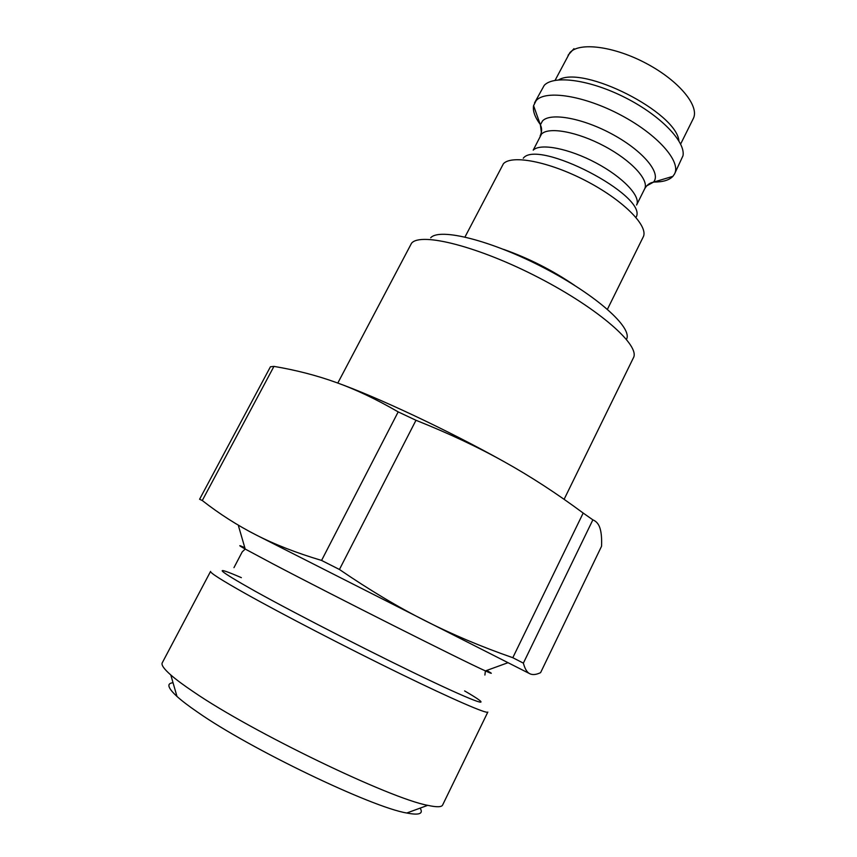 <?xml version="1.0" encoding="UTF-8"?>
<svg xmlns="http://www.w3.org/2000/svg" width="857" height="857" viewBox="0 0 857 857"><rect width="100%" height="100%" fill="white"/><g stroke="black" fill="none" stroke-linecap="round" stroke-linejoin="round"><path stroke-width="1.29" d="M653.848 182.048C662.889 182.08 669.242 180.174 672.916 176.328L674.566 173.928C681.304 161.598 657.608 134.549 620.929 115.149C584.345 95.62 545.609 89.589 536.171 100.58L533.579 105.636C532.647 110.874 534.864 117.13 540.231 124.404M674.566 173.928L683.008 155.706C685.654 141.576 660.415 115.406 625.235 97.634C590.13 79.755 554.104 74.838 544.259 85.314L534.543 102.883M678.915 140.902C676.419 112.203 583.263 64.939 558.625 79.883M337.797 383.058L411.553 243.206C420.755 231.893 478.688 246.484 538.892 277.743C599.172 308.884 640.672 345.692 633.377 357.883L564.099 499.342M626.467 339.34C633.055 328.017 596.697 295.204 543.927 267.845C491.232 240.378 439.662 227.576 430.696 237.764M607.442 309.259L643.586 236.2C647.721 224.834 622.086 199.477 585.513 180.613C549.016 161.641 511.918 154.539 503.434 163.698L464.987 236.982M336.083 382.436C355.473 389.346 376.18 399.158 398.184 411.885L321.568 560.435C296.34 552.894 274.476 544.377 255.986 534.875C237.346 525.384 219.446 513.932 202.273 500.531L273.951 366.389C295.89 370.074 316.608 375.42 336.083 382.436C377.519 397.209 447.708 430.171 504.248 461.773C530.408 476.331 556.718 493.428 583.178 513.054L592.862 519.845C596.429 521.335 598.829 524.227 600.082 528.512C601.368 532.765 601.86 538.678 601.55 546.252L540.596 672.649C536.193 674.727 532.615 675.091 529.851 673.752C527.076 672.477 524.923 668.942 523.37 663.136L592.862 519.845M255.986 534.875L529.851 673.752M248.723 531.072L252.74 533.204M245.188 593.44C281.803 613.998 346.849 647.721 400.155 673.698C453.578 699.741 487.226 714.224 487.826 712.071L442.608 805.044C441.591 807.198 436.631 807.294 427.729 805.334C390.278 798.638 251.808 731.91 193.671 691.942C183.762 685.289 176.135 679.644 170.811 674.984C163.966 668.963 161.116 664.903 162.252 662.815L210.576 571.405C209.944 572.744 221.481 580.093 245.188 593.44M583.178 513.054L512.797 657.705L523.37 663.136M512.797 657.705C481.43 646.789 452.142 634.416 424.922 620.618C397.744 606.895 369.249 589.852 339.436 569.476L415.977 420.284C448.757 433.374 478.185 447.204 504.248 461.773M321.568 560.435L339.436 569.476M273.951 366.389L270.426 366.785L199.595 499.245L202.273 500.531M398.184 411.885L415.977 420.284M173.039 682.761C166.408 683.308 167.726 687.871 176.981 696.441C181.802 700.801 188.658 706.029 197.528 712.103C249.505 748.664 371.852 807.358 406.775 813.014C419.159 815.425 423.615 813.796 420.144 808.119M555.068 80.365L569.798 52.748C579.096 41.747 614.287 46.203 646.767 63.697C679.333 81.04 699.89 106.343 693.249 118.673L680.629 144.062M574.672 285.435C552.54 270.319 528.833 258.289 503.562 249.355M646.735 185.84L653.42 182.177C661.529 173.564 643.821 151.625 613.751 135.02C583.788 118.309 550.612 112.138 542.535 120.912L540.381 124.822L541.367 132.385M541.517 134.056C548.748 126.536 577.511 131.764 604.474 146.204C631.513 160.559 649.392 180.141 644.625 188.915L636.58 205.037C641.186 196.585 623.125 177.27 596.011 162.905C568.973 148.454 540.296 142.937 533.215 150.146L541.517 134.056M523.263 158.234C537.725 138.641 647.121 195.342 636.355 216.778M244.813 547.709C237.978 544.613 238.107 545.063 245.209 549.048L272.89 563.852C332.73 595.347 463.926 661.379 485.416 670.913C492.829 674.288 493.268 674.127 486.722 670.442M241.363 577.661C211.829 564.87 216.414 569.391 255.14 591.212C298.268 615.187 381.986 657.897 433.214 682.043C484.816 706.404 493.611 707.711 464.601 690.913M568.105 55.18L573.965 48.678M644.625 188.915C646.714 185.08 649.649 182.83 653.42 182.177L672.916 176.328M540.135 135.899C541.999 131.946 542.074 128.261 540.381 124.822L533.579 105.636M484.891 675.027L485.416 670.913L507.987 662.707M233.961 567.655L242.21 551.897L245.209 549.048L238.492 525.952M406.775 813.014L427.729 805.334M176.981 696.441L170.811 674.984"/></g></svg>
